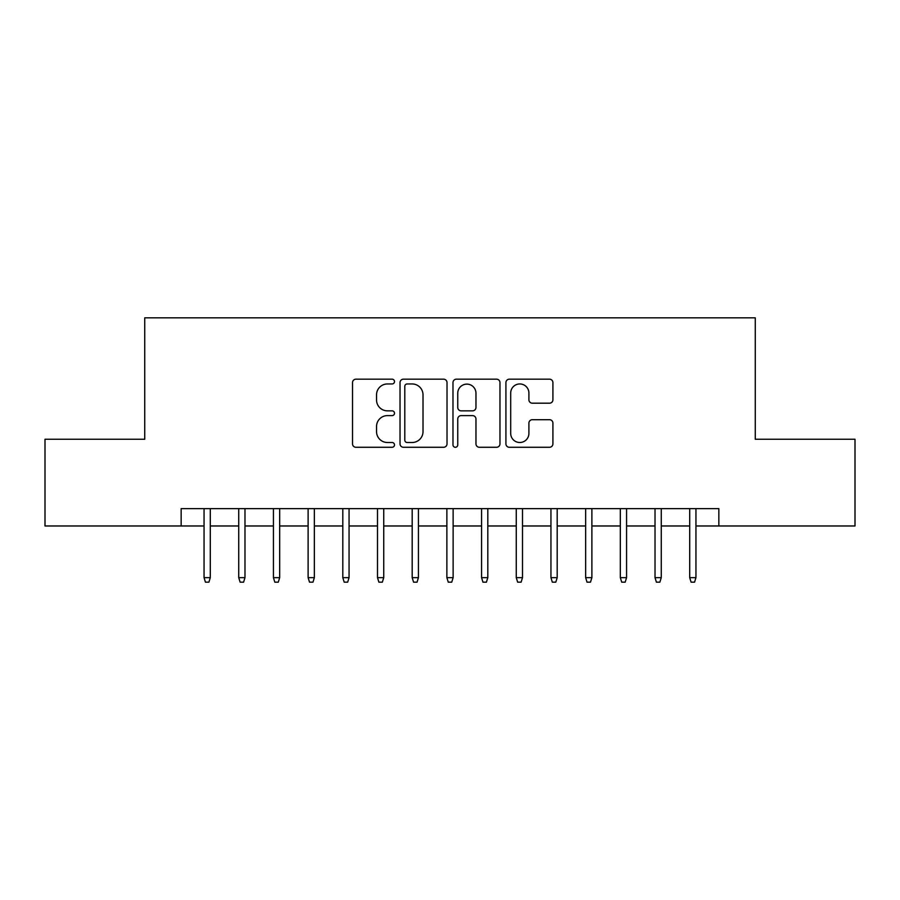 <?xml version="1.0" encoding="UTF-8"?>
<svg xmlns="http://www.w3.org/2000/svg" width="900" height="900" viewBox="0 0 900 900"><rect width="100%" height="100%" fill="white"/><g stroke="black" fill="none" stroke-linecap="round" stroke-linejoin="round"><path stroke-width="1.35" d="M394.504 381.566A2.385 2.385 0 0 0 392.119 379.181L355.939 379.181A3.409 3.409 0 0 0 352.53 382.579L352.53 443.869A3.409 3.409 0 0 0 355.939 447.277L392.119 447.277A2.385 2.385 0 0 0 394.504 444.892A2.385 2.385 0 0 0 392.119 442.507L387.428 442.507A10.901 10.901 0 0 1 376.537 431.618L376.537 426.51A10.901 10.901 0 0 1 387.428 415.609L392.119 415.609A2.385 2.385 0 0 0 394.504 413.224A2.385 2.385 0 0 0 392.119 410.85L387.428 410.85A10.901 10.901 0 0 1 376.537 399.949L376.537 394.841A10.901 10.901 0 0 1 387.428 383.951L392.119 383.951A2.385 2.385 0 0 0 394.504 381.566M549.506 403.189A3.409 3.409 0 0 0 552.915 399.78L552.915 382.579A3.409 3.409 0 0 0 549.506 379.181L509.332 379.181A3.409 3.409 0 0 0 505.924 382.579L505.924 443.869A3.409 3.409 0 0 0 509.332 447.277L549.506 447.277A3.409 3.409 0 0 0 552.915 443.869L552.915 423.101A3.409 3.409 0 0 0 549.506 419.704L532.316 419.704A3.409 3.409 0 0 0 528.908 423.101L528.908 433.406A9.112 9.112 0 0 1 519.806 442.507A9.112 9.112 0 0 1 510.694 433.406L510.694 393.053A9.112 9.112 0 0 1 519.806 383.951A9.112 9.112 0 0 1 528.908 393.053L528.908 399.78A3.409 3.409 0 0 0 532.316 403.189L549.506 403.189M181.159 525.971L45 525.971L45 439.245L144.731 439.245L144.731 317.835L755.269 317.835L755.269 439.245L855 439.245L855 525.971L718.841 525.971L718.841 508.624L181.159 508.624L181.159 525.971L204.053 525.971M447.019 382.579A3.409 3.409 0 0 0 443.61 379.181L403.436 379.181A3.409 3.409 0 0 0 400.027 382.579L400.027 443.869A3.409 3.409 0 0 0 403.436 447.277L443.61 447.277A3.409 3.409 0 0 0 447.019 443.869L447.019 382.579M456.39 379.181L496.564 379.181A3.409 3.409 0 0 1 499.973 382.579L499.973 443.869A3.409 3.409 0 0 1 496.564 447.277L479.374 447.277A3.409 3.409 0 0 1 475.965 443.869L475.965 419.017A3.409 3.409 0 0 0 472.556 415.609L461.149 415.609A3.409 3.409 0 0 0 457.751 419.017L457.751 444.892A2.385 2.385 0 0 1 455.366 447.277A2.385 2.385 0 0 1 452.981 444.892L452.981 382.579A3.409 3.409 0 0 1 456.39 379.181M210.296 525.971L238.736 525.971M244.98 525.971L273.431 525.971M279.675 525.971L308.115 525.971M314.359 525.971L342.81 525.971M349.054 525.971L377.494 525.971M383.738 525.971L412.189 525.971M418.433 525.971L446.873 525.971M453.127 525.971L481.567 525.971M487.811 525.971L516.262 525.971M522.506 525.971L550.946 525.971M557.19 525.971L585.641 525.971M591.885 525.971L620.325 525.971M626.569 525.971L655.02 525.971M661.264 525.971L689.704 525.971M695.947 525.971L718.841 525.971M407.183 383.951A2.385 2.385 0 0 0 404.798 386.325L404.798 440.134A2.385 2.385 0 0 0 407.183 442.507L412.121 442.507A10.901 10.901 0 0 0 423.011 431.618L423.011 394.841A10.901 10.901 0 0 0 412.121 383.951L407.183 383.951M475.965 393.221A9.112 9.112 0 0 0 466.853 384.12A9.112 9.112 0 0 0 457.751 393.221L457.751 407.441A3.409 3.409 0 0 0 461.149 410.85L472.556 410.85A3.409 3.409 0 0 0 475.965 407.441L475.965 393.221M204.053 577.654L205.436 582.165L208.912 582.165L210.296 577.654L204.053 577.654L204.053 508.624M210.296 577.654L210.296 508.624M238.736 577.654L240.131 582.165L243.596 582.165L244.98 577.654L238.736 577.654L238.736 508.624M244.98 577.654L244.98 508.624M273.431 577.654L274.815 582.165L278.291 582.165L279.675 577.654L273.431 577.654L273.431 508.624M279.675 577.654L279.675 508.624M308.115 577.654L309.51 582.165L312.975 582.165L314.359 577.654L308.115 577.654L308.115 508.624M314.359 577.654L314.359 508.624M342.81 577.654L344.194 582.165L347.67 582.165L349.054 577.654L342.81 577.654L342.81 508.624M349.054 577.654L349.054 508.624M377.494 577.654L378.889 582.165L382.354 582.165L383.738 577.654L377.494 577.654L377.494 508.624M383.738 577.654L383.738 508.624M412.189 577.654L413.572 582.165L417.049 582.165L418.433 577.654L412.189 577.654L412.189 508.624M418.433 577.654L418.433 508.624M446.873 577.654L448.267 582.165L451.733 582.165L453.127 577.654L446.873 577.654L446.873 508.624M453.127 577.654L453.127 508.624M481.567 577.654L482.951 582.165L486.428 582.165L487.811 577.654L481.567 577.654L481.567 508.624M487.811 577.654L487.811 508.624M516.262 577.654L517.646 582.165L521.111 582.165L522.506 577.654L516.262 577.654L516.262 508.624M522.506 577.654L522.506 508.624M550.946 577.654L552.33 582.165L555.806 582.165L557.19 577.654L550.946 577.654L550.946 508.624M557.19 577.654L557.19 508.624M585.641 577.654L587.025 582.165L590.49 582.165L591.885 577.654L585.641 577.654L585.641 508.624M591.885 577.654L591.885 508.624M620.325 577.654L621.709 582.165L625.185 582.165L626.569 577.654L620.325 577.654L620.325 508.624M626.569 577.654L626.569 508.624M655.02 577.654L656.404 582.165L659.869 582.165L661.264 577.654L655.02 577.654L655.02 508.624M661.264 577.654L661.264 508.624M689.704 577.654L691.087 582.165L694.564 582.165L695.947 577.654L689.704 577.654L689.704 508.624M695.947 577.654L695.947 508.624"/></g></svg>
